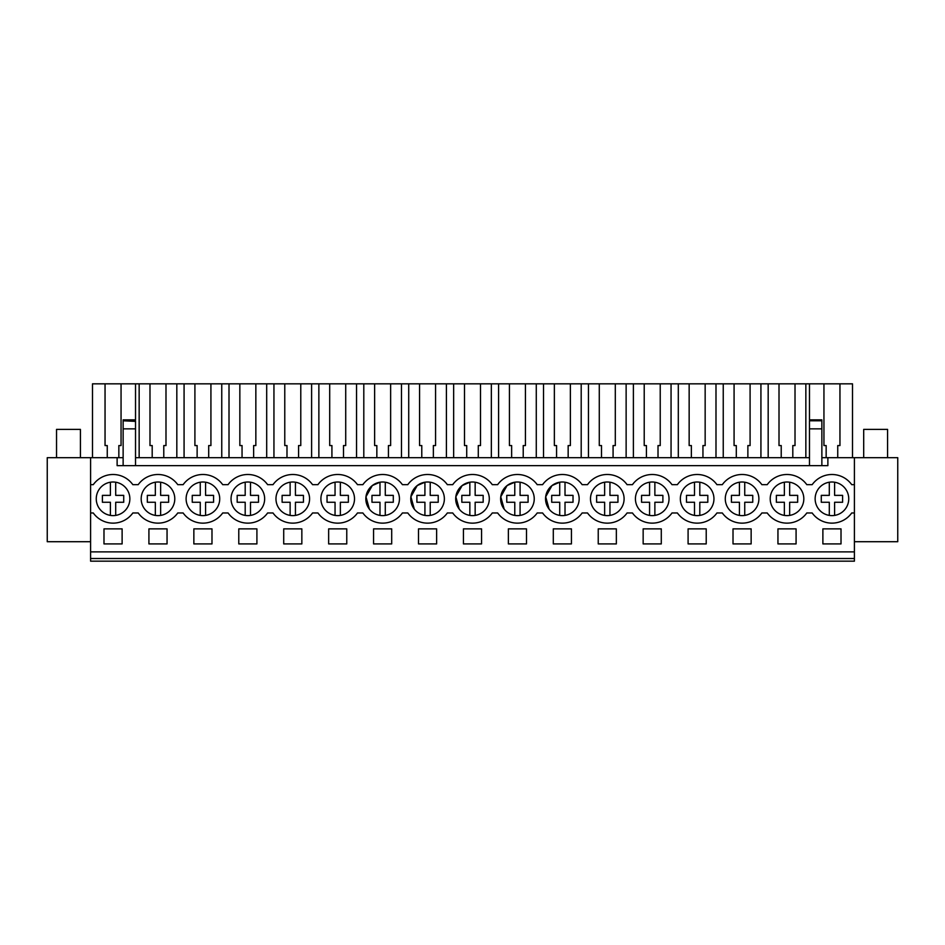 <?xml version="1.0" encoding="UTF-8"?>
<svg xmlns="http://www.w3.org/2000/svg" width="945" height="945" viewBox="0 0 945 945"><rect width="100%" height="100%" fill="white"/><g stroke="black" fill="none" stroke-linecap="round" stroke-linejoin="round"><path stroke-width="1.42" d="M90.59 558.519L90.59 561.165L854.41 561.165L854.41 558.519L90.59 558.519L90.59 457.687L47.25 457.687L47.25 541.709L90.59 541.709M135.525 457.687L809.475 457.687M821.866 457.687L897.75 457.687L897.75 541.709L854.41 541.709M90.59 457.687L123.133 457.687M90.59 551.88L854.41 551.88L854.41 558.519M854.41 551.88L854.41 457.687M103.985 528.881L122.118 528.881L122.118 543.918L103.985 543.918L103.985 528.881M283.713 528.881L283.713 543.918L301.845 543.918L301.845 528.881L283.713 528.881M211.987 543.918L211.987 528.881L193.855 528.881L193.855 543.918L211.987 543.918M167.052 543.918L148.92 543.918L148.92 528.881L167.052 528.881L167.052 543.918M796.08 543.918L777.948 543.918L777.948 528.881L796.08 528.881L796.08 543.918M661.287 543.918L661.287 528.881L643.155 528.881L643.155 543.918L661.287 543.918M706.222 543.918L688.09 543.918L688.09 528.881L706.222 528.881L706.222 543.918M256.91 543.918L238.778 543.918L238.778 528.881L256.91 528.881L256.91 543.918M373.57 528.881L391.702 528.881L391.702 543.918L373.57 543.918L373.57 528.881M346.768 543.918L346.768 528.881L328.647 528.881L328.647 543.918L346.768 543.918M598.232 528.881L616.353 528.881L616.353 543.918L598.232 543.918L598.232 528.881M508.363 528.881L526.495 528.881L526.495 543.918L508.363 543.918L508.363 528.881M553.297 528.881L553.297 543.918L571.43 543.918L571.43 528.881L553.297 528.881M481.56 543.918L463.44 543.918L463.44 528.881L481.56 528.881L481.56 543.918M436.637 543.918L418.505 543.918L418.505 528.881L436.637 528.881L436.637 543.918M751.145 543.918L733.013 543.918L733.013 528.881L751.145 528.881L751.145 543.918M822.882 528.881L822.882 543.918L841.015 543.918L841.015 528.881L822.882 528.881M90.59 512.97L93.271 512.97A24.322 24.322 0 0 0 132.832 512.97L138.206 512.97A24.322 24.322 0 0 0 177.766 512.97L183.129 512.97A24.322 24.322 0 0 0 222.701 512.97L228.064 512.97A24.322 24.322 0 0 0 267.624 512.97L272.999 512.97A24.322 24.322 0 0 0 312.559 512.97L317.922 512.97A24.322 24.322 0 0 0 357.493 512.97L362.856 512.97A24.322 24.322 0 0 0 402.416 512.97L407.791 512.97A24.322 24.322 0 0 0 447.351 512.97L452.714 512.97A24.322 24.322 0 0 0 492.286 512.97L497.649 512.97A24.322 24.322 0 0 0 537.209 512.97L542.584 512.97A24.322 24.322 0 0 0 582.144 512.97L587.506 512.97A24.322 24.322 0 0 0 627.078 512.97L632.441 512.97A24.322 24.322 0 0 0 672.001 512.97L677.376 512.97A24.322 24.322 0 0 0 716.936 512.97L722.299 512.97A24.322 24.322 0 0 0 761.871 512.97L767.234 512.97A24.322 24.322 0 0 0 806.794 512.97L812.168 512.97A24.322 24.322 0 0 0 851.728 512.97L854.41 512.97M90.59 484.667L93.271 484.667A24.322 24.322 0 0 1 132.832 484.667L138.206 484.667A24.322 24.322 0 0 1 177.766 484.667L183.129 484.667A24.322 24.322 0 0 1 222.701 484.667L228.064 484.667A24.322 24.322 0 0 1 267.624 484.667L272.999 484.667A24.322 24.322 0 0 1 312.559 484.667L317.922 484.667A24.322 24.322 0 0 1 357.493 484.667L362.856 484.667A24.322 24.322 0 0 1 402.416 484.667L407.791 484.667A24.322 24.322 0 0 1 447.351 484.667L452.714 484.667A24.322 24.322 0 0 1 492.286 484.667L497.649 484.667A24.322 24.322 0 0 1 537.209 484.667L542.584 484.667A24.322 24.322 0 0 1 582.144 484.667L587.506 484.667A24.322 24.322 0 0 1 627.078 484.667L632.441 484.667A24.322 24.322 0 0 1 672.001 484.667L677.376 484.667A24.322 24.322 0 0 1 716.936 484.667L722.299 484.667A24.322 24.322 0 0 1 761.871 484.667L767.234 484.667A24.322 24.322 0 0 1 806.794 484.667L812.168 484.667A24.322 24.322 0 0 1 851.728 484.667L854.41 484.667M126.299 488.47A16.809 16.809 0 0 1 123.405 512.06A16.809 16.809 0 0 1 99.816 509.154A16.809 16.809 0 0 1 102.71 485.565A16.809 16.809 0 0 1 126.299 488.47M773.778 509.154A16.809 16.809 0 0 1 776.672 485.565A16.809 16.809 0 0 1 800.261 488.47A16.809 16.809 0 0 1 797.356 512.06A16.809 16.809 0 0 1 773.778 509.154C776.518 512.58 780.038 514.659 784.362 515.403L784.362 502.256L776.353 502.256L776.353 495.369L784.362 495.369L784.362 482.222M216.157 488.47A16.809 16.809 0 0 1 213.263 512.06A16.809 16.809 0 0 1 189.673 509.154A16.809 16.809 0 0 1 192.567 485.565A16.809 16.809 0 0 1 216.157 488.47M261.092 488.47A16.809 16.809 0 0 1 258.198 512.06A16.809 16.809 0 0 1 234.608 509.154A16.809 16.809 0 0 1 237.502 485.565A16.809 16.809 0 0 1 261.092 488.47M683.908 509.154A16.809 16.809 0 0 1 686.802 485.565A16.809 16.809 0 0 1 710.392 488.47A16.809 16.809 0 0 1 707.498 512.06A16.809 16.809 0 0 1 683.908 509.154C686.649 512.58 690.181 514.659 694.504 515.403L694.504 502.256L686.483 502.256L686.483 495.369L694.504 495.369L694.504 482.222M755.327 488.47A16.809 16.809 0 0 1 752.433 512.06A16.809 16.809 0 0 1 728.843 509.154A16.809 16.809 0 0 1 731.737 485.565A16.809 16.809 0 0 1 755.327 488.47M417.206 485.588L410.898 496.775L414.323 509.154A16.809 16.809 0 0 1 417.217 485.565A16.809 16.809 0 0 1 440.807 488.47A16.809 16.809 0 0 1 437.913 512.06A16.809 16.809 0 0 1 414.323 509.154C417.064 512.58 420.596 514.659 424.919 515.403L424.919 502.256L416.91 502.256L416.91 495.369L424.919 495.369L424.919 482.222L417.241 485.553M171.222 488.47A16.809 16.809 0 0 1 168.328 512.06A16.809 16.809 0 0 1 144.739 509.154A16.809 16.809 0 0 1 147.644 485.565A16.809 16.809 0 0 1 171.222 488.47M306.015 488.47A16.809 16.809 0 0 1 303.121 512.06A16.809 16.809 0 0 1 279.531 509.154A16.809 16.809 0 0 1 282.425 485.565A16.809 16.809 0 0 1 306.015 488.47M372.271 485.588L365.963 496.775L369.401 509.154A16.809 16.809 0 0 1 372.295 485.565A16.809 16.809 0 0 1 395.884 488.47A16.809 16.809 0 0 1 392.99 512.06A16.809 16.809 0 0 1 369.401 509.154C372.141 512.58 375.673 514.659 379.984 515.403L379.984 502.256L371.976 502.256L371.976 495.369L379.984 495.369L379.984 482.222L372.306 485.553M665.469 488.47A16.809 16.809 0 0 1 662.575 512.06A16.809 16.809 0 0 1 638.985 509.154A16.809 16.809 0 0 1 641.879 485.565A16.809 16.809 0 0 1 665.469 488.47M350.949 488.47A16.809 16.809 0 0 1 348.055 512.06A16.809 16.809 0 0 1 324.466 509.154A16.809 16.809 0 0 1 327.36 485.565A16.809 16.809 0 0 1 350.949 488.47M507.052 485.6L500.755 496.786L504.193 509.154A16.809 16.809 0 0 1 507.087 485.565A16.809 16.809 0 0 1 530.677 488.47A16.809 16.809 0 0 1 527.783 512.06A16.809 16.809 0 0 1 504.193 509.154C506.933 512.58 510.465 514.659 514.777 515.403L514.777 502.256L506.768 502.256L506.768 495.369L514.777 495.369L514.777 482.222L507.122 485.541M551.974 485.6L545.69 496.786L549.116 509.154A16.809 16.809 0 0 1 552.01 485.565A16.809 16.809 0 0 1 575.599 488.47A16.809 16.809 0 0 1 572.705 512.06A16.809 16.809 0 0 1 549.116 509.154C551.856 512.58 555.388 514.659 559.712 515.403L559.712 502.256L551.703 502.256L551.703 495.369L559.712 495.369L559.712 482.222L552.045 485.541M818.701 509.154A16.809 16.809 0 0 1 821.595 485.565A16.809 16.809 0 0 1 845.184 488.47A16.809 16.809 0 0 1 842.29 512.06A16.809 16.809 0 0 1 818.701 509.154C821.441 512.58 824.973 514.659 829.297 515.403L829.297 502.256L821.276 502.256L821.276 495.369L829.297 495.369L829.297 482.222M462.129 485.588L455.821 496.786L459.258 509.154A16.809 16.809 0 0 1 462.152 485.565A16.809 16.809 0 0 1 485.742 488.47A16.809 16.809 0 0 1 482.848 512.06A16.809 16.809 0 0 1 459.258 509.154C461.999 512.58 465.531 514.659 469.842 515.403L469.842 502.256L461.833 502.256L461.833 495.369L469.842 495.369L469.842 482.222L462.188 485.553M594.051 509.154A16.809 16.809 0 0 1 596.945 485.565A16.809 16.809 0 0 1 620.534 488.47A16.809 16.809 0 0 1 617.64 512.06A16.809 16.809 0 0 1 594.051 509.154C596.791 512.58 600.323 514.659 604.635 515.403L604.635 502.256L596.626 502.256L596.626 495.369L604.635 495.369L604.635 482.222A16.809 16.809 0 0 0 594.051 509.154M117.121 457.687L117.121 465.649L827.879 465.649L827.879 457.687M809.475 421.375L809.475 465.649M809.475 420.797L821.866 420.797L821.866 419.852L809.475 419.852L809.475 383.835L852.508 383.835L852.508 457.687M821.866 420.797L821.866 465.649M92.492 457.687L92.492 383.835L135.525 383.835L135.525 419.852L123.133 419.852L123.133 465.649M123.133 420.797L135.525 421.375M135.525 420.797L135.525 465.649M723.244 457.687L723.244 383.835L809.475 383.835M715.991 457.687L715.991 383.835L723.244 383.835M678.309 457.687L678.309 383.835L715.991 383.835M705.159 383.835L705.159 445.556L702.95 445.556L702.95 457.687M691.362 457.687L691.362 445.556L689.153 445.556L689.153 383.835M671.056 457.687L671.056 383.835L678.309 383.835M633.386 457.687L633.386 383.835L671.056 383.835M660.224 383.835L660.224 445.556L658.015 445.556L658.015 457.687M646.427 457.687L646.427 445.556L644.218 445.556L644.218 383.835M626.133 457.687L626.133 383.835L633.386 383.835M588.452 457.687L588.452 383.835L626.133 383.835M615.301 383.835L615.301 445.556L613.081 445.556L613.081 457.687M601.504 457.687L601.504 445.556L599.284 445.556L599.284 383.835M581.199 457.687L581.199 383.835L588.452 383.835M543.517 457.687L543.517 383.835L581.199 383.835M570.367 383.835L570.367 445.556L568.158 445.556L568.158 457.687M556.57 457.687L556.57 445.556L554.361 445.556L554.361 383.835M536.276 457.687L536.276 383.835L543.517 383.835M498.594 457.687L498.594 383.835L536.276 383.835M525.432 383.835L525.432 445.556L523.223 445.556L523.223 457.687M511.635 457.687L511.635 445.556L509.426 445.556L509.426 383.835M491.341 457.687L491.341 383.835L498.594 383.835M453.659 457.687L453.659 383.835L491.341 383.835M480.509 383.835L480.509 445.556L478.288 445.556L478.288 457.687M466.712 457.687L466.712 445.556L464.491 445.556L464.491 383.835M446.406 457.687L446.406 383.835L453.659 383.835M408.724 457.687L408.724 383.835L446.406 383.835M435.574 383.835L435.574 445.556L433.365 445.556L433.365 457.687M421.777 457.687L421.777 445.556L419.568 445.556L419.568 383.835M401.483 457.687L401.483 383.835L408.724 383.835M363.801 457.687L363.801 383.835L401.483 383.835M390.639 383.835L390.639 445.556L388.43 445.556L388.43 457.687M376.842 457.687L376.842 445.556L374.633 445.556L374.633 383.835M356.548 457.687L356.548 383.835L363.801 383.835M318.867 457.687L318.867 383.835L356.548 383.835M345.716 383.835L345.716 445.556L343.496 445.556L343.496 457.687M331.919 457.687L331.919 445.556L329.699 445.556L329.699 383.835M311.614 457.687L311.614 383.835L318.867 383.835M273.944 457.687L273.944 383.835L311.614 383.835M300.782 383.835L300.782 445.556L298.573 445.556L298.573 457.687M286.985 457.687L286.985 445.556L284.776 445.556L284.776 383.835M266.691 457.687L266.691 383.835L273.944 383.835M229.009 457.687L229.009 383.835L266.691 383.835M255.847 383.835L255.847 445.556L253.638 445.556L253.638 457.687M242.05 457.687L242.05 445.556L239.841 445.556L239.841 383.835M221.756 457.687L221.756 383.835L229.009 383.835M184.074 457.687L184.074 383.835L221.756 383.835M210.924 383.835L210.924 445.556L208.703 445.556L208.703 457.687M197.127 457.687L197.127 445.556L194.906 445.556L194.906 383.835M176.821 457.687L176.821 383.835L184.074 383.835M139.151 457.687L139.151 383.835L176.821 383.835M165.989 383.835L165.989 445.556L163.78 445.556L163.78 457.687M152.192 457.687L152.192 445.556L149.983 445.556L149.983 383.835M135.525 383.835L139.151 383.835M121.054 383.835L121.054 445.556L118.846 445.556L118.846 457.687M107.257 457.687L107.257 445.556L105.049 445.556L105.049 383.835M837.742 457.687L837.742 445.556L839.951 445.556L839.951 383.835M826.154 457.687L826.154 445.556L823.945 445.556L823.945 383.835M805.849 457.687L805.849 383.835M795.017 383.835L795.017 445.556L792.808 445.556L792.808 457.687M781.22 457.687L781.22 445.556L779.011 445.556L779.011 383.835M768.179 457.687L768.179 383.835M760.926 457.687L760.926 383.835M750.094 383.835L750.094 445.556L747.873 445.556L747.873 457.687M736.297 457.687L736.297 445.556L734.076 445.556L734.076 383.835M809.475 428.853L821.866 428.853M123.133 428.853L135.525 428.853M99.816 509.154C102.556 512.58 106.088 514.659 110.4 515.403L110.4 502.256L102.391 502.256L102.391 495.369L110.4 495.369L110.4 482.222M115.703 482.222L115.703 495.369L123.724 495.369L123.724 502.256L115.703 502.256L115.703 515.403M102.391 495.369L102.391 502.256M123.724 495.369L123.724 502.256M144.739 509.154C147.479 512.58 151.011 514.659 155.334 515.403L155.334 502.256L147.325 502.256L147.325 495.369L155.334 495.369L155.334 482.222M160.638 482.222L160.638 495.369L168.647 495.369L168.647 502.256L160.638 502.256L160.638 515.403M147.325 495.369L147.325 502.256M168.647 495.369L168.647 502.256M189.673 509.154C192.414 512.58 195.946 514.659 200.257 515.403L200.257 502.256L192.248 502.256L192.248 495.369L200.257 495.369L200.257 482.222M205.573 482.222L205.573 495.369L213.582 495.369L213.582 502.256L205.573 502.256L205.573 515.403M192.248 495.369L192.248 502.256M213.582 495.369L213.582 502.256M234.608 509.154C237.349 512.58 240.88 514.659 245.192 515.403L245.192 502.256L237.183 502.256L237.183 495.369L245.192 495.369L245.192 482.222M250.496 482.222L250.496 495.369L258.517 495.369L258.517 502.256L250.496 502.256L250.496 515.403M237.183 495.369L237.183 502.256M258.517 495.369L258.517 502.256M279.531 509.154C282.272 512.58 285.803 514.659 290.127 515.403L290.127 502.256L282.118 502.256L282.118 495.369L290.127 495.369L290.127 482.222M295.431 482.222L295.431 495.369L303.439 495.369L303.439 502.256L295.431 502.256L295.431 515.403M282.118 495.369L282.118 502.256M303.439 495.369L303.439 502.256M324.466 509.154C327.206 512.58 330.738 514.659 335.05 515.403L335.05 502.256L327.041 502.256L327.041 495.369L335.05 495.369L335.05 482.222M340.365 482.222L340.365 495.369L348.374 495.369L348.374 502.256L340.365 502.256L340.365 515.403M327.041 495.369L327.041 502.256M348.374 495.369L348.374 502.256M385.288 482.222L385.288 495.369L393.297 495.369L393.297 502.256L385.288 502.256L385.288 515.403M371.976 495.369L371.976 502.256M393.297 495.369L393.297 502.256M430.223 482.222L430.223 495.369L438.232 495.369L438.232 502.256L430.223 502.256L430.223 515.403M416.91 495.369L416.91 502.256M438.232 495.369L438.232 502.256M475.158 482.222L475.158 495.369L483.167 495.369L483.167 502.256L475.158 502.256L475.158 515.403M461.833 495.369L461.833 502.256M483.167 495.369L483.167 502.256M520.081 482.222L520.081 495.369L528.09 495.369L528.09 502.256L520.081 502.256L520.081 515.403M506.768 495.369L506.768 502.256M528.09 495.369L528.09 502.256M565.015 482.222L565.015 495.369L573.024 495.369L573.024 502.256L565.015 502.256L565.015 515.403M551.703 495.369L551.703 502.256M573.024 495.369L573.024 502.256M609.95 482.222L609.95 495.369L617.959 495.369L617.959 502.256L609.95 502.256L609.95 515.403M596.626 495.369L596.626 502.256M617.959 495.369L617.959 502.256M638.985 509.154C641.726 512.58 645.258 514.659 649.569 515.403L649.569 502.256L641.56 502.256L641.56 495.369L649.569 495.369L649.569 482.222M654.873 482.222L654.873 495.369L662.882 495.369L662.882 502.256L654.873 502.256L654.873 515.403M641.56 495.369L641.56 502.256M662.882 495.369L662.882 502.256M699.808 482.222L699.808 495.369L707.817 495.369L707.817 502.256L699.808 502.256L699.808 515.403M686.483 495.369L686.483 502.256M707.817 495.369L707.817 502.256M728.843 509.154C731.584 512.58 735.115 514.659 739.427 515.403L739.427 502.256L731.418 502.256L731.418 495.369L739.427 495.369L739.427 482.222M744.743 482.222L744.743 495.369L752.752 495.369L752.752 502.256L744.743 502.256L744.743 515.403M731.418 495.369L731.418 502.256M752.752 495.369L752.752 502.256M789.666 482.222L789.666 495.369L797.674 495.369L797.674 502.256L789.666 502.256L789.666 515.403M776.353 495.369L776.353 502.256M797.674 495.369L797.674 502.256M834.6 482.222L834.6 495.369L842.609 495.369L842.609 502.256L834.6 502.256L834.6 515.403M821.276 495.369L821.276 502.256M842.609 495.369L842.609 502.256M56.535 457.687L56.535 429.384L80.419 429.384L80.419 457.687M863.695 457.687L863.695 429.384L887.579 429.384L887.579 457.687"/></g></svg>
